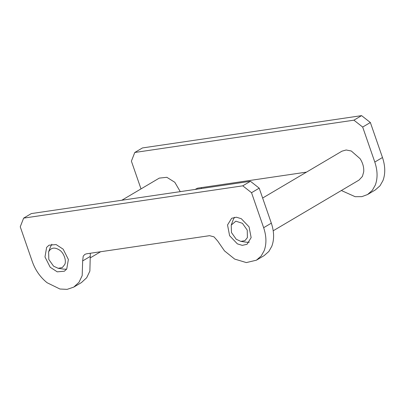 <?xml version="1.0" encoding="UTF-8"?>
<svg xmlns="http://www.w3.org/2000/svg" width="405" height="405" viewBox="0 0 405 405"><rect width="100%" height="100%" fill="white"/><g stroke="black" fill="none" stroke-linecap="round" stroke-linejoin="round"><path stroke-width="0.61" d="M362.677 127.059L370.362 122.518L361.589 115.638L353.904 120.174L362.677 127.059L374.797 162.051C377.642 170.601 377.809 178.281 375.293 185.095L372.327 190.34L367.558 194.537L361.867 196.643L355.165 196.703L341.359 190.517M367.558 194.537L375.238 190.001L380.006 185.804L382.973 180.559C385.494 173.745 385.327 166.06 382.477 157.515L370.362 122.518M201.351 188.527L201.472 187.601M141.006 188.907L131.392 161.149L134.779 152.477L142.464 147.936L361.589 115.638M195.119 189.444L197.605 188.168L306.504 172.115M134.779 152.477L353.904 120.174M180.26 191.636L174.798 182.275L166.845 177.309L159.286 178.109L121.799 200.252M51.865 244.21L50.514 246.772M58.198 268.307L53.571 266.181L48.813 259.468L48.62 251.885C51.01 247.48 54.736 246.934 59.793 250.239C63.924 253.014 66.643 260.876 64.744 264.536L62.304 267.558L58.198 268.307L63.904 269.163L66.622 269.188M46.626 247.394L49 245.202L56.133 244.579L63.17 249.181L68.379 259.478L66.739 269.026L64.365 271.218L57.232 271.841L50.195 267.239L44.985 256.947L46.626 247.394M241.289 218.7L249.065 226.866L251.146 237.619L247.02 244.296L242.296 245.359L237.386 243.876L229.61 235.71L227.534 224.957L231.655 218.28L236.383 217.217L241.289 218.7M259.215 188.168L271.335 223.165C274.185 231.716 274.347 239.395 271.831 246.21L268.864 251.454L264.095 255.651L256.411 260.192L261.184 255.995L264.146 250.751C266.667 243.937 266.5 236.252 263.65 227.701L251.535 192.709L242.762 185.829L250.447 181.288L259.215 188.168L251.535 192.709M90.325 253.252L89.875 271.061L86.695 277.729L81.435 282.579L73.756 287.115L79.016 282.27L82.19 275.597L82.66 260.921L83.222 256.142L84.883 254.37L86.457 253.824L209.562 235.675L214.012 236.864L217.672 241.021L224.497 250.887L234.677 259.084L246.356 262.582L256.411 260.192M250.447 181.288L31.317 213.587L23.637 218.128L20.25 226.8L32.37 261.792C35.427 270.312 40.343 277.293 47.107 282.741L59.94 289.018L67.129 289.362L73.756 287.115M242.762 185.829L23.637 218.128M262.632 198.035L341.947 151.181L346.169 149.987L351.302 151.004L360.116 158.714C362.85 163.043 364.044 167.417 363.705 171.841L362.399 176.443L359.017 180.088L273.213 230.769M231.23 225.089L231.468 232.541L236.226 239.259L240.853 241.385L244.959 240.636L247.399 237.613L247.242 230.121L242.448 223.317L235.837 221.176L231.23 225.089L233.295 219.505L234.52 217.282M249.277 242.266L246.559 242.241L240.853 241.385M382.477 157.515L374.797 162.051M263.65 227.701L271.335 223.165M90.34 256.38L82.66 260.921M48.57 252.011L50.574 246.599M100.658 251.728L90.558 257.696"/></g></svg>
